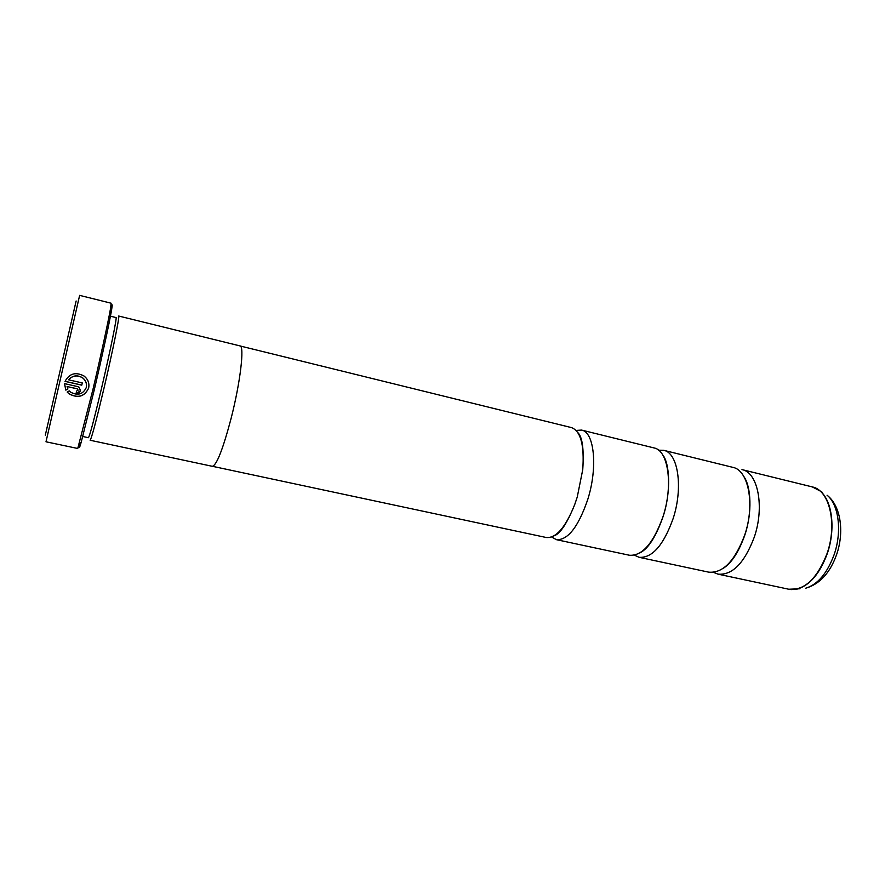 <?xml version="1.0" encoding="UTF-8"?>
<svg xmlns="http://www.w3.org/2000/svg" width="885" height="885" viewBox="0 0 885 885"><rect width="100%" height="100%" fill="white"/><g stroke="black" fill="none" stroke-linecap="round" stroke-linejoin="round"><path stroke-width="1.33" d="M634.445 555.183L639.092 557.307L708.697 572.153C722.89 573.414 734.904 561.035 744.727 535.016C755.237 504.472 748.511 470.046 732.78 467.335L663.673 450.31L658.562 450.188M551.62 536.996L556.411 539.673L629.379 555.238C642.211 556.167 653.429 543.257 663.053 516.497C673.408 485.091 668.219 450.233 654.026 447.932L581.589 430.088L576.113 430.409M212.621 466.34L546.211 537.494C556.034 538.423 565.537 527.46 574.697 504.627L577.252 497.038L582.75 469.603C584.465 445.055 580.704 431.05 571.467 427.599L240.266 346.013M88.677 387.829L88.588 388.183C84.44 396.624 77.924 398.471 69.041 393.736L67.426 392.254M86.287 387.376L86.199 387.719C82.858 394.433 77.659 395.905 70.59 392.144L69.24 390.893L67.171 392.066L69.019 393.825C77.913 398.56 84.429 396.712 88.577 388.261L88.666 387.907C89.54 383.194 88.002 379.234 84.075 376.036C75.734 371.667 69.384 373.448 65.059 381.38L81.774 385.174L82.294 382.928L68.621 379.82C72.659 375.406 77.327 374.764 82.637 377.917C85.768 380.462 86.973 383.614 86.287 387.376M78.09 390.197L76.641 391.026L76.132 393.228C78.356 393.515 79.805 392.686 80.48 390.727L79.152 387.287L77.67 386.601L64.539 383.625L65.833 390.13L67.902 388.946L67.072 386.546L77.161 388.825L78.09 390.197M45.301 435.199L76.132 301M79.639 295.369L45.998 441.792L77.747 448.485L92.991 389.256C100.813 355.881 108.523 320.304 110.514 308.566L111.134 303.212L79.639 295.369M110.658 308.765C112.362 303.079 112.66 303.522 111.565 310.082C109.629 321.642 102.074 356.566 94.396 389.334L81.132 442.489C79.263 448.883 78.798 449.137 79.75 443.274M82.792 436.504L88.434 437.71C89.739 435.984 94.064 419.645 101.421 388.714C109.939 352.573 117.307 316.487 116.035 317.56L110.437 316.188M103.667 389.632C112.495 352.23 120.05 314.916 118.678 316.022L240.001 345.913C244.647 345.659 240.344 382.508 231.073 418.528C222.909 449.303 216.659 465.233 212.345 466.318L90.137 440.254C91.531 438.484 96.045 421.614 103.667 389.632M713.476 572.363L717.967 574.133C732.326 575.427 744.418 563.114 754.263 537.184C764.795 506.729 757.892 472.369 741.984 469.603L812.264 486.905L820.008 490.921C832.243 500.534 835.86 529.23 827.232 553.722C819.919 573.38 810.007 585.14 797.473 589.012L791.5 589.587M639.092 557.307C652.09 558.28 663.418 545.437 673.065 518.765C683.441 487.469 678.054 452.666 663.673 450.31M556.411 539.673C567.904 540.281 578.37 526.863 587.773 499.417C597.983 467.225 594.278 431.991 581.589 430.088M67.868 388.891L65.844 390.053L64.516 383.913M80.491 390.65L76.862 393.228M78.112 390.086L77.172 388.736L67.072 386.546M82.294 382.928L81.774 385.174M81.785 385.097L65.081 381.302M86.442 386.491C86.785 383.017 85.513 380.141 82.648 377.84C77.349 374.687 72.681 375.328 68.632 379.742L68.621 379.82M717.967 574.133L788.756 589.233C804.255 590.804 817.01 578.956 827.01 553.678C837.641 523.986 829.455 490.024 812.264 486.905M814.897 487.79L822.11 492.204M834.079 554.795C842.277 531.62 838.781 504.417 827.055 495.213C841.093 506.043 844.412 532.527 836.502 554.884C829.909 573.071 819.643 584.188 805.693 588.215C817.685 584.542 827.143 573.392 834.079 554.795M799.918 588.768L788.756 589.233M743.953 476.694C751.055 486.639 752.427 512.669 744.86 534.971C738.776 552.096 731.43 563.303 722.835 568.601M662.566 454.757C669.569 462.379 671.427 491.308 663.119 516.475C656.084 536.476 648.395 548.589 640.043 552.826M582.75 469.603C584.056 449.281 582.407 436.924 577.805 432.555M574.697 504.627C567.008 523.489 560.139 533.876 554.087 535.801M111.565 310.082L110.514 308.566M81.132 442.489L79.539 443.396"/></g></svg>
